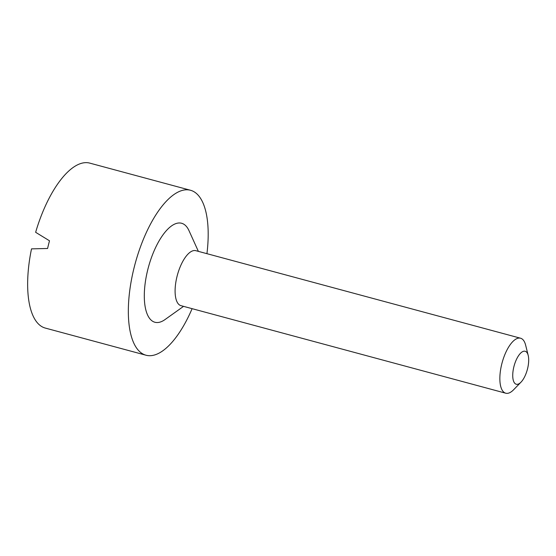 <?xml version="1.0" encoding="UTF-8"?>
<svg xmlns="http://www.w3.org/2000/svg" width="556" height="556" viewBox="0 0 556 556"><rect width="100%" height="100%" fill="white"/><g stroke="black" fill="none" stroke-linecap="round" stroke-linejoin="round"><path stroke-width="0.83" d="M206.936 253.675A85.422 34.333 105.1 0 0 190.5 190.263L89.801 163.123A85.422 34.333 105.1 0 0 88.209 162.79A85.422 34.333 105.1 0 0 35.64 232.304L49.505 240.797A85.422 34.333 105.1 0 0 47.587 248.483L31.511 248.866A85.422 34.333 105.1 0 0 45.335 328.082L146.033 355.228A85.422 34.333 105.1 0 0 192.112 308.663M198.374 251.368L188.984 230.636A51.256 20.6 105.1 0 0 147.764 269.723A51.256 20.6 105.1 0 0 165.014 319.568L183.549 306.356M520.986 382.174L513.619 389.749A28.474 11.447 -74.9 0 1 505.752 393.21L180.992 305.668A28.474 11.447 -74.9 0 1 177.016 276.492A28.474 11.447 -74.9 0 1 195.816 250.68L520.569 338.222A28.474 11.447 -74.9 0 1 525.635 345.165L528.2 355.423A17.083 6.867 -74.9 0 1 527.547 368.76A17.083 6.867 -74.9 0 1 520.986 382.174A17.083 6.867 -74.9 0 1 512.813 377.448A17.083 6.867 -74.9 0 1 518.755 355.395A17.083 6.867 -74.9 0 1 528.2 355.423M505.752 393.21A28.474 11.447 -74.9 0 1 502.11 362.734A28.474 11.447 -74.9 0 1 520.569 338.222M190.5 190.263A85.422 34.333 105.1 0 0 188.915 189.937A85.422 34.333 105.1 0 0 134.594 265.754A85.422 34.333 105.1 0 0 146.033 355.228"/></g></svg>
